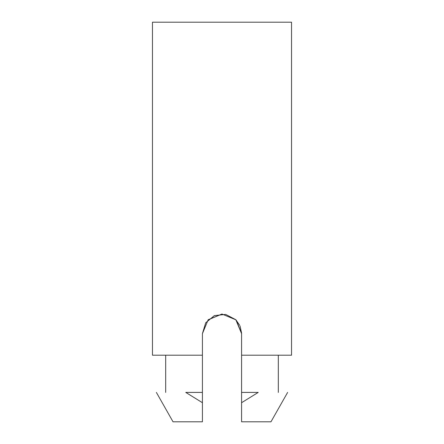 <?xml version="1.0" encoding="UTF-8"?>
<svg xmlns="http://www.w3.org/2000/svg" width="444" height="444" viewBox="0 0 444 444"><rect width="100%" height="100%" fill="white"/><g stroke="black" fill="none" stroke-linecap="round" stroke-linejoin="round"><path stroke-width="0.67" d="M165.684 392.418L165.684 355.2L165.684 392.418M291.536 355.2L241.586 355.2L291.536 355.2L291.536 22.2L152.464 22.2L291.536 22.2L291.536 355.2M241.58 333.1L240.071 326.096M208.236 319.719L221.872 314.063L208.103 319.852M235.914 319.863L239.777 325.43M240.082 326.124L241.586 333.655L241.586 355.2L241.586 333.655L235.853 319.802L222.017 314.063L208.153 319.797L202.414 333.655L208.153 319.797L222.017 314.063L235.853 319.802L241.586 333.655L235.964 319.913M202.414 355.2L152.464 355.2L202.414 355.2L202.414 333.655L202.414 421.8L202.414 402.702L185.781 392.418L202.414 392.418L202.414 355.2M241.586 421.8L241.586 355.2L241.586 392.418L258.219 392.418C296.903 392.418 296.903 392.418 258.219 392.418L241.586 402.702L241.586 421.8L270.973 421.8L241.586 421.8M185.781 392.418C147.097 392.418 147.097 392.418 185.781 392.418L202.414 402.702L202.414 392.418L185.781 392.418M173.027 421.8L202.414 421.8L173.027 421.8L156.377 392.418M241.586 402.702L258.219 392.418L241.586 392.418L241.586 402.702M202.414 333.655L205.7 322.794L214.38 315.606L225.663 314.413L235.697 319.652M236.408 320.385L241.586 333.655M152.464 22.2L152.464 355.2M287.623 392.418L270.973 421.8M278.316 355.2L278.316 392.418"/></g></svg>

